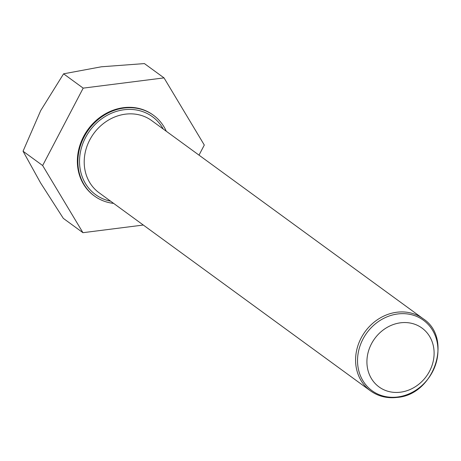 <?xml version="1.0" encoding="UTF-8"?>
<svg xmlns="http://www.w3.org/2000/svg" width="461" height="461" viewBox="0 0 461 461"><rect width="100%" height="100%" fill="white"/><g stroke="black" fill="none" stroke-linecap="round" stroke-linejoin="round"><path stroke-width="0.69" d="M113.636 203.393A50.013 43.899 -53.9 0 1 94.511 196.063A50.013 43.899 -53.9 0 1 80.64 145.019A50.013 43.899 -53.9 0 1 124.078 108.047A50.013 43.899 -53.9 0 1 153.478 115.273A50.013 43.899 -53.9 0 1 166.288 131.252M94.511 196.063L93.992 195.689A50.013 43.899 -53.9 0 1 80.122 144.639A50.013 43.899 -53.9 0 1 123.56 107.672A50.013 43.899 -53.9 0 1 152.96 114.893L153.478 115.273M400.574 322.804A36.436 31.982 -53.9 0 1 434.112 353.241A36.436 31.982 -53.9 0 1 400.453 392.19A36.436 31.982 -53.9 0 1 366.916 361.752A36.436 31.982 -53.9 0 1 400.574 322.804M199.014 155.138L204.304 145.048L164.018 77.886L83.187 88.132L42.648 165.534L82.94 232.69L143.296 225.043M82.94 232.69L63.336 218.381L40.568 182.89L23.05 151.225L40.695 110.611L63.589 73.823L101.38 66.787L144.414 63.583L164.018 77.886M42.648 165.534L23.05 151.225M83.187 88.132L63.589 73.823M110.582 201.163A48.226 42.331 -53.9 0 1 80.053 154.274A48.226 42.331 -53.9 0 1 124.078 109.747A48.226 42.331 -53.9 0 1 163.234 129.022M423.089 318.689L151.704 120.609A44.654 39.197 126.1 0 0 125.45 114.161A44.654 39.197 126.1 0 0 86.668 147.168A44.654 39.197 126.1 0 0 99.052 192.744L370.437 390.83A44.654 39.197 -53.9 0 1 358.053 345.249A44.654 39.197 -53.9 0 1 396.835 312.241A44.654 39.197 -53.9 0 1 423.089 318.689C453.232 338.051 434.297 394.812 397.146 397.417C387.154 398.581 378.25 396.385 370.437 390.83M397.67 396.99A43.611 38.275 126.1 0 0 437.95 350.377A43.611 38.275 126.1 0 0 397.814 313.953A43.611 38.275 126.1 0 0 357.529 360.565A43.611 38.275 126.1 0 0 397.67 396.99"/></g></svg>
